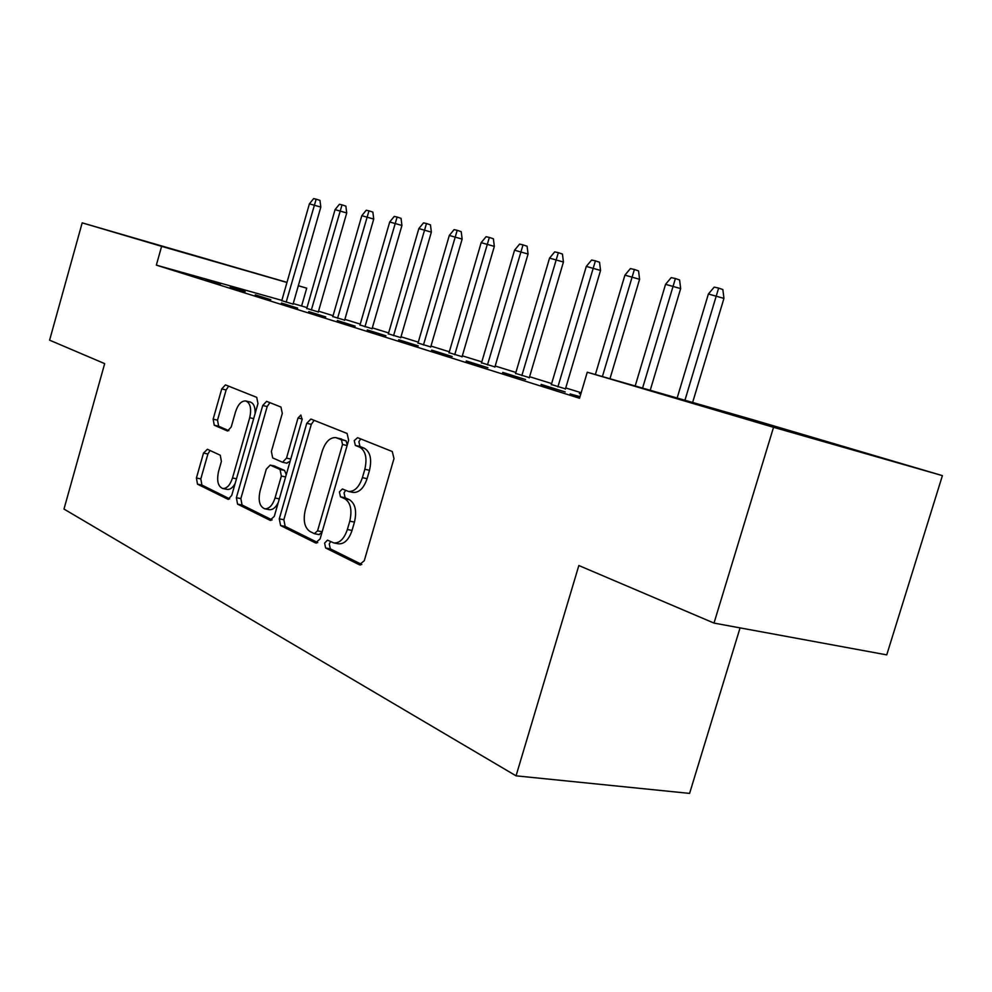 <?xml version="1.0" encoding="UTF-8"?>
<svg xmlns="http://www.w3.org/2000/svg" width="992" height="992" viewBox="0 0 992 992"><rect width="100%" height="100%" fill="white"/><g stroke="black" fill="none" stroke-linecap="round" stroke-linejoin="round"><path stroke-width="1.49" d="M324.607 543.07L325.649 547.981L359.352 564.758L364.262 560.728L393.985 458.577L392.286 451.534L357.591 437.67L354.243 440.646L355.347 445.42L359.724 447.194C365.639 450.802 367.338 458.155 364.833 469.278L362.402 477.66C359.154 487.134 354.528 491.722 348.552 491.462L342.376 488.969L339.4 491.945L340.467 496.794L344.794 498.74C350.622 502.584 352.284 510.062 349.779 521.172L347.361 529.517C344.212 538.743 339.723 543.232 333.907 542.959L327.496 540.156L324.607 543.07M330.596 541.62L329.27 543.938L330.324 548.849L361.82 564.485M360.741 438.935L358.868 441.725L359.972 446.487L364.362 448.26L359.724 447.194M345.625 490.37L344.05 492.925L345.117 497.761L349.444 499.708L344.794 498.74M212.065 260.524L148.453 242.122L212.065 260.524M822.021 440.51L734.998 415.375L822.021 440.51M207.415 449.277L203.509 453.071L196.416 478.008L197.495 484.17L228.086 499.336L231.731 495.417L257.97 403.57L256.73 397.358L225.432 384.884L221.737 388.914L213.144 419.17L214.26 425.233L227.528 431.012L231.21 427.006L235.55 411.779C237.993 404.438 241.366 400.818 245.644 400.929C250.356 402.901 251.708 408.506 249.711 417.719L232.5 477.995C230.132 485.138 226.883 488.634 222.754 488.51C217.955 486.44 216.566 480.723 218.575 471.349L221.402 461.441L220.261 455.229L207.415 449.277M281.852 300.365L156.339 265.137L579.539 398.251L587.264 372.223L752.978 419.765L942.4 475.627L773.537 427.304L587.264 372.223M156.339 265.137L161.622 246.338L82.187 222.853L286.998 282.373M942.4 475.627L886.736 654.881L714.004 623.088L578.844 565.527L516.051 775.831L63.984 509.057L104.681 363.63L49.6 340.169L82.187 222.853M714.004 623.088L773.537 427.304M279.273 518.841L280.612 525.562L315.468 542.909L320.094 538.966L348.638 440.237L347.101 433.479L310.88 419.046L306.751 423.299L279.273 518.841L283.848 519.734L285.2 526.43L317.775 542.612M269.948 520.242L237.572 504.134L236.369 497.699L262.731 405.492L266.625 401.351L280.972 407.055L282.298 413.404L271.386 451.472L272.676 457.92L282.534 462.247L286.502 458.13L298.034 417.992L300.886 415.04L302.089 419.628L274.288 516.386L269.948 520.242L270.878 520.428M516.051 775.831L689.589 793.402L740.069 627.874M230.256 286.998L245.148 291.66L230.169 287.308M306.764 308.438L318.333 311.947M281.43 303.031L297.687 308.128L281.344 303.366M359.997 325.004L372.099 328.687M337.354 320.552L355.148 326.132L337.255 320.9M418.029 343.046L430.739 346.927M398.697 339.772L418.277 345.91L398.586 340.132M481.554 362.799L494.921 366.904M466.302 360.952L487.94 367.734L466.19 361.336M551.366 384.512L565.465 388.864M541.173 384.412L565.229 391.952L541.049 384.822M307.012 307.594L293.223 303.564M581.176 392.733L565.75 387.934M551.651 383.557L529.604 376.712M515.89 372.459L495.182 366.023M481.814 361.882L462.334 355.83M449.326 351.788L430.987 346.084M418.289 342.153L401.016 336.784M388.628 332.94L372.335 327.881M360.245 324.124L344.869 319.35M333.064 315.679L318.544 311.178M579.911 396.998L570.115 393.936L580.01 396.651M580.804 393.998L579.328 393.539L580.816 393.948M502.758 372.384L525.562 379.527L502.646 372.769M515.617 373.401L529.344 377.617M431.656 350.102L452.228 356.55L431.545 350.474M449.054 352.693L462.086 356.686M367.3 329.939L385.95 335.78L367.189 330.286M388.38 333.82L400.78 337.602M308.76 311.6L325.76 316.919L308.661 311.934M332.816 316.547L344.646 320.143M255.291 294.847L270.841 299.708L255.204 295.17M281.765 300.663L293.074 304.085M206.262 279.484L220.534 283.948L206.175 279.794M298.332 285.708L306.714 288.188L298.319 285.758M286.961 282.484L161.622 246.338M301.63 305.92L306.714 288.188M333.907 542.959L338.582 543.839C344.41 544.112 348.899 539.636 352.048 530.435L347.361 529.517M349.444 499.708C355.297 503.552 356.971 511.004 354.466 522.09L352.048 530.435M352.792 492.354L353.202 492.441C359.203 492.714 363.828 488.126 367.077 478.677L362.402 477.66M364.362 448.26C370.289 451.856 372 459.209 369.495 470.307L367.077 478.677M314.154 420.31L311.302 424.353L283.848 519.734M314.328 533.634L317.552 530.869L342.525 444.49L341.459 439.778L335.742 437.596C329.877 437.373 325.351 441.936 322.189 451.286L305.375 509.578C302.92 520.279 304.457 527.583 309.95 531.489L314.328 533.634M318.978 534.527L322.003 532.332M347.274 444.949L346.059 440.832L341.459 439.778M336.325 437.732L346.059 440.832M272.106 519.932L242.073 505.015L237.572 504.134M269.886 402.628L267.183 406.546L240.858 498.592L242.073 505.015M286.676 463.115L290.148 461.206M260.09 490.879C258.007 500.625 259.557 506.602 264.752 508.797C269.142 508.958 272.577 505.374 275.044 498.009L281.356 476.048L280.029 469.489L270.184 465.099L266.302 469.166L260.09 490.879M264.752 508.797L269.291 509.69C272.713 510.012 275.714 507.606 278.293 502.46M286.279 474.684L284.568 470.456L280.029 469.489M274.4 466.042L284.568 470.456M222.754 488.51L227.218 489.403C230.094 489.713 232.736 487.754 235.129 483.526M255.08 413.701C255.341 406.993 253.679 403.087 250.071 401.983L246.066 401.041M228.668 386.148L226.114 389.968L217.521 420.162L218.649 426.213L228.867 430.689M210.056 450.504L207.898 454.001L200.818 478.9L201.909 485.063L229.673 498.852M708.387 294.004L714.203 287.122L718.63 288.089L722.858 289.552L723.949 298.394L708.387 294.004L677.152 398.015M718.63 288.089L684.939 400.247M723.949 298.394L692.639 402.454M665.558 284.332L671.2 277.611L675.403 278.541L679.594 279.98L680.661 288.598L665.558 284.332L635.19 385.975M675.403 278.541L642.58 388.095M680.661 288.598L650.219 390.29M624.91 275.144L630.391 268.596L634.384 269.477L638.55 270.89L639.58 279.285L624.91 275.144L595.374 374.542M634.384 269.477L602.392 376.563M639.58 279.285L609.968 378.733M586.297 266.414L591.616 260.028L595.411 260.859L599.54 262.26L600.557 270.444L586.297 266.414L551.279 384.809M595.411 260.859L557.901 386.868M600.557 270.444L565.378 389.162M549.556 258.106L554.726 251.869L558.335 252.675L562.439 254.051L563.431 262.037L549.556 258.106L515.53 373.674M558.335 252.675L521.842 375.633M563.431 262.037L529.257 377.89M514.55 250.207L519.585 244.106L523.02 244.875L527.099 246.227L528.066 254.026L514.55 250.207L481.467 363.06M523.02 244.875L487.481 364.932M528.066 254.026L494.847 367.164M481.17 242.656L486.08 236.704L489.354 237.435L493.384 238.774L494.338 246.388L481.17 242.656L448.992 352.941M489.354 237.435L454.72 354.727M494.338 246.388L462.012 356.934M449.302 235.451L454.076 229.636L457.213 230.33L461.218 231.657L462.136 239.097L449.302 235.451L417.967 343.282M457.213 230.33L423.448 344.993M462.136 239.097L430.664 347.163M418.847 228.569L423.51 222.878L426.498 223.535L430.466 224.849L431.359 232.128L418.847 228.569L388.306 334.044M426.498 223.535L393.551 335.68M431.359 232.128L400.706 337.826M389.707 221.985L394.258 216.417L397.122 217.05L401.041 218.339L401.934 225.457L389.707 221.985L359.935 325.215M397.122 217.05L364.957 326.777M401.934 225.457L372.037 328.898M361.807 215.686L366.246 210.23L368.987 210.837L372.88 212.102L373.736 219.071L361.807 215.686L332.766 316.746M368.987 210.837L337.565 318.246M373.736 219.071L344.584 320.342M335.06 209.647L339.4 204.29L342.029 204.873L345.873 206.125L346.729 212.958L335.06 209.647L306.714 308.636M342.029 204.873L311.327 310.074M346.729 212.958L318.271 312.145M309.405 203.844L313.646 198.598L316.175 199.156L319.982 200.396L320.813 207.08L309.405 203.844L281.716 300.849M316.175 199.156L286.142 302.225M320.813 207.08L293.024 304.271M330.324 548.849L325.649 547.981M359.972 446.487L355.347 445.42M345.117 497.761L340.467 496.794M354.466 522.09L349.779 521.172M369.495 470.307L364.833 469.278M360.542 564.981L359.352 564.758M311.302 424.353L306.751 423.299M316.522 543.108L315.468 542.909M285.2 526.43L280.612 525.562M322.177 531.749L317.552 530.869M347.113 445.544L342.525 444.49M341.57 439.01L336.97 437.956M240.858 498.592L236.369 497.699M267.183 406.546L262.731 405.492M290.768 459.06L286.502 458.13M302.25 418.984L298.034 417.992M279.322 498.877L275.044 498.009M285.622 476.941L281.356 476.048M275.106 466.19L270.593 465.223M236.48 478.814L232.5 477.995M253.667 418.636L249.711 417.719M218.649 426.213L214.26 425.233M217.521 420.162L213.144 419.17M226.114 389.968L221.737 388.914M228.47 499.348L227.652 499.187M201.909 485.063L197.495 484.17M200.818 478.9L196.416 478.008M207.898 454.001L203.509 453.071M353.202 492.441L348.552 491.462M319.35 534.638L314.7 533.758M287.072 463.239L282.534 462.247M274.71 466.066L270.184 465.099"/></g></svg>

